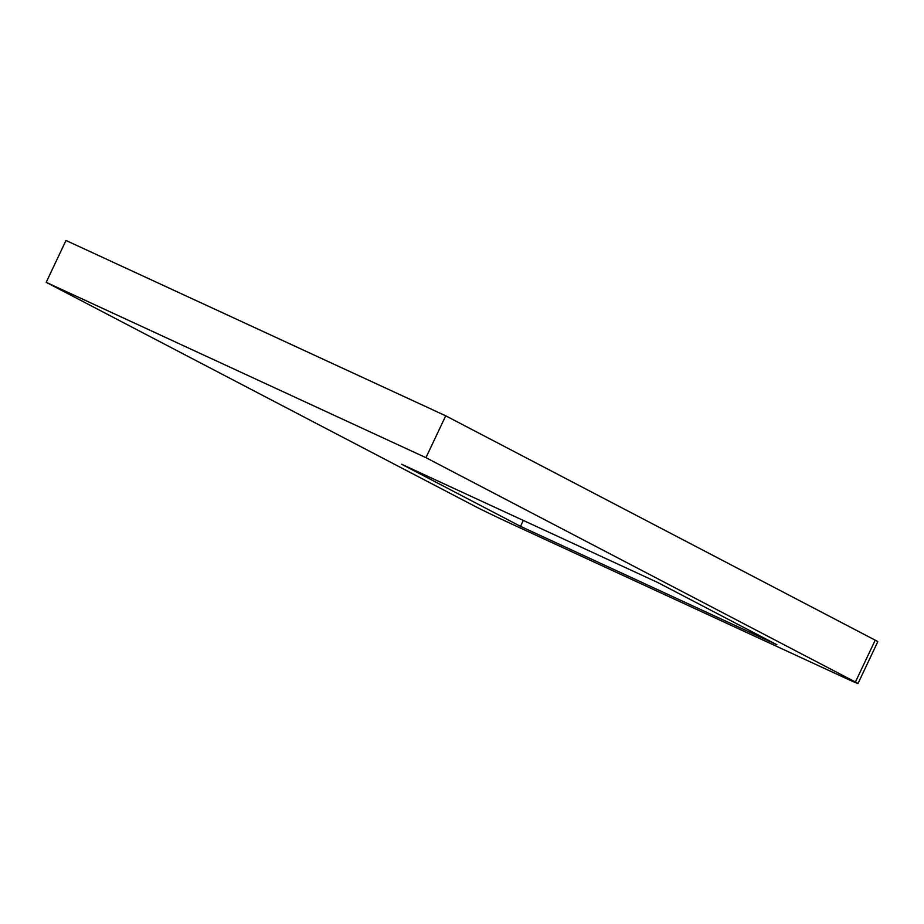 <?xml version="1.0" encoding="UTF-8"?>
<svg xmlns="http://www.w3.org/2000/svg" width="924" height="924" viewBox="0 0 924 924"><rect width="100%" height="100%" fill="white"/><g stroke="black" fill="none" stroke-linecap="round" stroke-linejoin="round"><path stroke-width="1.39" d="M523.319 520.431L520.512 526.357L401.582 464.229L657.9 582.582L776.83 644.709L520.512 526.357M858.015 683.529L877.8 641.672A30.873 0.589 -154.7 0 0 875.213 640.17L445.714 415.812L425.929 457.669L46.2 282.328L475.698 506.687A30.873 0.589 -154.7 0 0 512.762 524.509L841.856 676.472A30.873 0.589 -154.7 0 0 858.015 683.529A30.873 0.589 -154.7 0 0 855.428 682.028L425.929 457.669M445.714 415.812L65.985 240.471L46.2 282.328M875.213 640.17L855.428 682.028"/></g></svg>

